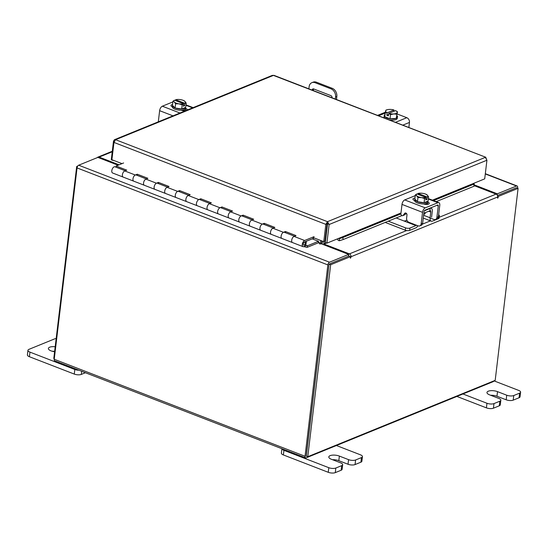<?xml version="1.0" encoding="UTF-8"?>
<svg xmlns="http://www.w3.org/2000/svg" width="548" height="548" viewBox="0 0 548 548"><rect width="100%" height="100%" fill="white"/><g stroke="black" fill="none" stroke-linecap="round" stroke-linejoin="round"><path stroke-width="0.82" d="M462.944 393.971L486.96 403.26A5.048 1.897 6.8 0 0 493.988 403.588L499.838 401.205A5.048 1.897 6.8 0 0 500.831 400.252A5.048 1.897 6.8 0 0 498.824 398.423L489.617 394.868A6.644 2.5 -173.2 0 1 486.966 392.471A6.644 2.5 -173.2 0 1 490.741 390.69A6.644 2.5 -173.2 0 1 497.522 391.642L506.729 395.204A5.048 1.897 6.8 0 0 513.757 395.533L519.607 393.149A5.048 1.897 6.8 0 0 520.6 392.197A5.048 1.897 6.8 0 0 518.593 390.375L494.063 380.887M513.757 395.533L513.209 400.136L519.059 397.752L519.607 393.149M493.988 403.588L493.44 408.192L499.29 405.801L499.838 401.205M456.888 396.437L486.412 407.856L486.96 403.26M493.44 408.192A5.048 1.897 -173.2 0 1 486.412 407.856M520.6 392.197L520.052 396.793A5.048 1.897 -173.2 0 1 519.059 397.752M513.209 400.136A5.048 1.897 -173.2 0 1 506.181 399.8L506.729 395.204M490.638 395.266A6.644 2.5 -173.2 0 1 496.974 396.245L506.181 399.8M500.831 400.252L500.283 404.849A5.048 1.897 -173.2 0 1 499.29 405.801M316.395 82.193L315.127 82.707A6.644 5.09 -112.2 0 0 311.887 82.666L313.155 82.152A6.644 5.09 67.8 0 1 316.395 82.193L332.266 88.331A6.644 5.09 67.8 0 1 336.828 96.489L336.465 99.517M335.314 99.072L335.561 97.003A6.644 5.09 -112.2 0 0 330.999 88.844L332.266 88.331M315.127 82.707L330.999 88.844M308.86 88.844L309.106 86.776A6.644 5.09 -112.2 0 1 311.887 82.666M313.6 88.927A1.651 1.26 -112.2 0 0 313.449 89.44L313.312 90.564M313.449 89.44L312.161 90.119M312.182 89.961A1.651 1.26 67.8 0 1 312.874 88.94A1.651 1.26 67.8 0 1 313.675 88.947L330.903 95.612A1.651 1.26 67.8 0 1 332.033 97.633L332.013 97.797M396.944 116.012A6.644 2.5 -173.2 0 1 397.423 117.121L397.279 118.347A6.644 2.5 -173.2 0 1 388.922 119.807M397.423 117.121A6.644 2.5 -173.2 0 1 396.183 118.354M396.046 118.409A6.644 2.5 -173.2 0 1 390.162 118.772M389.929 118.738A6.644 2.5 -173.2 0 1 386.874 117.943A6.644 2.5 -173.2 0 1 384.806 116.751M385.073 118.313A6.644 2.5 -173.2 0 1 384.08 116.772L384.223 115.546A6.644 2.5 -173.2 0 1 384.949 114.587M384.703 116.649A6.644 2.5 -173.2 0 1 384.223 115.546M396.17 118.402L397.458 111.785L396.17 118.402L390.039 118.779A6.713 2.528 6.8 0 0 390.039 118.779L390.532 114.601L388.71 113.45L388.416 115.875L386.833 115.265L387.121 112.833L385.196 112.539L384.696 116.71L390.032 118.779L390.539 114.607L393.937 113.929L396.67 114.231M384.696 116.71L385.676 110.73L385.977 110.093L387.45 109.669A5.823 2.192 -173.2 0 1 388.82 109.449L389.375 109.415A5.823 2.192 -173.2 0 1 393.998 109.99L393.889 111.299M395.704 110.669L395.67 110.648A5.823 2.192 -173.2 0 1 397.149 112.422M395.629 110.628L397.451 111.785A6.713 2.528 -173.2 0 1 397.458 111.785M385.676 110.73A5.823 2.192 -173.2 0 1 387.45 109.669M388.71 113.45L395.588 110.607A5.823 2.192 -173.2 0 1 395.67 110.648M386.833 115.265L388.58 114.553M393.998 109.99L387.121 112.833M397.081 112.648A5.823 2.192 -173.2 0 1 393.937 113.929M393.382 113.963A5.823 2.192 -173.2 0 1 388.758 113.388M387.176 112.772A5.823 2.192 -173.2 0 1 385.607 110.956M396.978 115.806A3.733 1.404 -173.2 0 1 397.574 116.703A3.733 1.404 -173.2 0 1 397.43 117.019M390.382 120.039L390.183 120.122A3.733 1.404 -173.2 0 1 389.957 120.204M384.038 117.916A3.733 1.404 -173.2 0 1 384.237 117.82L384.436 117.738M397.19 113.984L406.815 117.704A3.857 2.952 67.8 0 1 409.459 122.437L408.856 127.513M187.224 110.052A3.733 1.404 -173.2 0 0 187.293 109.833A3.733 1.404 -173.2 0 0 185.806 108.483L185.539 108.381A6.644 2.5 -173.2 0 1 184.231 109.641A6.644 2.5 -173.2 0 1 176.716 109.73A6.644 2.5 -173.2 0 1 172.346 106.805A3.733 1.404 -173.2 0 1 170.969 105.497A3.733 1.404 -173.2 0 1 171.702 104.791A3.733 1.404 -173.2 0 1 172.558 104.565M185.635 107.381A6.644 2.5 -173.2 0 1 184.381 108.415A6.644 2.5 -173.2 0 1 181.806 108.942M181.58 108.949A6.644 2.5 -173.2 0 1 175.23 108.018M175.038 107.942A6.644 2.5 -173.2 0 1 172.49 105.579A6.644 2.5 -173.2 0 1 172.517 105.449M182.08 110.127A3.452 1.302 -173.2 0 1 182.094 110.326A3.452 1.302 -173.2 0 1 182.032 110.511M185.71 107.346L186.21 103.175L185.71 107.346L181.724 108.97A6.713 2.528 6.8 0 0 181.724 108.97L182.217 104.798L181.724 108.97L175.093 107.997L175.593 103.825L174.216 101.928L172.963 101.222L172.462 105.394L175.093 107.997M172.963 101.216A6.713 2.528 6.8 0 0 172.963 101.222L174.483 100.195L183.614 103.73L182.224 104.798L178.662 103.791L175.593 103.825M175.497 100.592L175.675 99.715A5.823 2.192 -173.2 0 1 175.716 99.702A5.823 2.192 -173.2 0 1 180.025 99.565L180.621 99.654A5.823 2.192 -173.2 0 1 183.936 100.681A5.823 2.192 -173.2 0 1 184.834 101.277L186.21 103.168L184.861 103.312L184.573 105.743L183.381 106.223L183.676 103.798M183.58 100.565L184.834 101.277M174.216 101.928A5.823 2.192 -173.2 0 1 174.483 100.195M178.662 103.791A5.823 2.192 -173.2 0 1 174.449 102.168M175.6 99.729L184.861 103.312M183.491 105.326L184.573 105.743M185.073 101.517A5.823 2.192 -173.2 0 1 184.799 103.25M183.614 103.73A5.823 2.192 -173.2 0 1 179.258 103.88M185.347 110.812A3.733 1.404 -173.2 0 1 181.367 110.292L181.093 110.189M158.304 121.834L159.632 110.682A3.857 2.007 -68.9 0 1 162.352 106.202L172.88 101.907M183.272 109.936L185.443 110.771M423.714 214.412A5.302 1.993 6.8 0 0 424.186 214.247A5.302 1.993 6.8 0 0 425.227 213.247L425.303 212.638M396.163 217.946L404.123 221.029L406.404 220.57A2.391 1.247 111.1 0 0 406.774 219.871M388.251 221.173L405.527 227.852A3.192 1.199 6.8 0 0 409.966 228.057L409.685 230.386L415.699 227.934A4.918 2.562 111.1 0 0 417.912 225.783M416.514 225.242A2.391 1.247 -68.9 0 1 415.973 225.612L404.123 221.029M409.966 228.057L415.973 225.612M409.685 230.386A3.192 1.199 -173.2 0 1 405.246 230.174L405.527 227.852M385.196 222.419L405.246 230.174M438.441 216.453L438.749 216.33A3.192 1.199 6.8 0 0 439.373 215.727A3.192 1.199 6.8 0 0 438.64 214.823M423.611 215.275L430.07 217.768L430.762 212.021L428.735 211.24M430.07 217.768A4.918 2.562 111.1 0 0 431.228 221.166A4.918 2.562 111.1 0 0 432.461 221.104L438.469 218.652L438.749 216.33M423.857 213.227L430.043 210.706L430.002 208.261A4.651 2.425 111.1 0 1 431.173 208.199A4.651 2.425 111.1 0 1 432.262 211.412L431.577 217.159M430.07 210.514A2.124 1.11 -68.9 0 1 430.262 210.555A2.124 1.11 -68.9 0 1 430.762 212.021M439.373 215.727L439.099 218.049A3.192 1.199 -173.2 0 1 438.469 218.652M430.324 208.384L424.344 210.816M423.467 203.918A3.733 1.404 -173.2 0 0 428.55 204.116A3.733 1.404 -173.2 0 0 429.283 203.411A3.733 1.404 -173.2 0 0 427.906 202.109A6.644 2.5 -173.2 0 1 426.597 203.363A6.644 2.5 -173.2 0 1 419.083 203.459A6.644 2.5 -173.2 0 1 414.713 200.534L414.857 199.308A6.644 2.5 -173.2 0 1 414.884 199.171M428.002 201.109A6.644 2.5 -173.2 0 1 426.748 202.144A6.644 2.5 -173.2 0 1 424.173 202.664M423.953 202.678A6.644 2.5 -173.2 0 1 417.597 201.739M417.412 201.671A6.644 2.5 -173.2 0 1 414.857 199.308M424.447 203.849A3.452 1.302 -173.2 0 1 424.46 204.048A3.452 1.302 -173.2 0 1 424.426 204.192M428.077 201.075A6.713 2.528 6.8 0 0 428.077 201.068L428.577 196.903L428.077 201.068L424.09 202.698A6.713 2.528 6.8 0 0 424.09 202.698L424.584 198.527L424.09 202.698L417.46 201.726L414.829 199.123L415.329 194.944L416.85 193.924L425.981 197.458A5.823 2.192 -173.2 0 1 421.624 197.609L417.96 197.547L417.46 201.726M427.44 195.239A5.823 2.192 -173.2 0 1 427.166 196.972L428.577 196.903A6.713 2.528 6.8 0 0 428.577 196.896L427.44 195.239L425.947 194.293M427.228 197.04L426.94 199.465L425.748 199.952L426.043 197.52L424.59 198.527L421.624 197.609M415.329 194.944L416.583 195.657L417.96 197.547M417.864 194.321L418.042 193.437M427.2 195.006A5.823 2.192 -173.2 0 0 426.303 194.41A5.823 2.192 -173.2 0 0 422.988 193.376L422.392 193.293A5.823 2.192 -173.2 0 0 418.083 193.43L417.966 193.458M425.858 199.054L426.94 199.465M427.166 196.972L418.035 193.444A5.823 2.192 -173.2 0 1 418.083 193.43M421.028 197.52A5.823 2.192 -173.2 0 1 416.816 195.896M416.583 195.657A5.823 2.192 -173.2 0 1 416.85 193.924M405.952 213.069L404.677 214.72L403.177 215.337A1.596 1.219 67.8 0 1 402.766 215.652A1.596 1.219 67.8 0 1 401.992 215.645A1.596 1.219 67.8 0 1 400.896 213.686L401.999 204.404A3.857 2.007 -68.9 0 1 404.719 199.924L425.248 207.863A3.857 2.007 111.1 0 0 422.535 212.343L421.159 223.837L422.666 223.228L424.036 211.734A1.329 0.692 -68.9 0 1 424.974 210.192L437.626 205.034A1.329 0.692 -68.9 0 1 437.955 205.014A1.329 0.692 -68.9 0 1 438.27 205.932L436.9 217.426L438.4 216.816L439.77 205.322A3.857 2.007 111.1 0 0 438.866 202.664A3.857 2.007 111.1 0 0 437.9 202.712L425.248 207.863M404.677 214.72A1.596 1.219 67.8 0 1 404.273 215.042L402.766 215.652M438.4 216.816A3.322 2.548 67.8 0 1 437.009 218.871L435.502 219.481A3.322 2.548 -112.2 0 1 433.886 219.46L430.05 217.981M435.502 219.481A3.322 2.548 -112.2 0 0 436.9 217.426M422.666 223.228A3.322 2.548 67.8 0 1 421.275 225.283L419.768 225.892A3.322 2.548 -112.2 0 0 421.159 223.837M415.247 195.636L404.719 199.924M414.439 200.424A3.733 1.404 -173.2 0 1 412.952 199.082A3.733 1.404 -173.2 0 1 414.952 198.095M403.177 215.337L404.698 213.35A1.596 1.219 67.8 0 1 405.109 213.028A1.596 1.219 67.8 0 1 406.445 213.425A1.596 1.219 67.8 0 1 406.986 215.001L406.602 218.207A3.322 2.548 -112.2 0 0 408.883 222.289L418.151 225.872A3.322 2.548 -112.2 0 0 419.768 225.892M425.645 203.657L427.488 204.377M112.854 160.386L111.271 159.776L113.491 141.131L114.217 141.411M486.453 158.92L485.35 157.351L486.932 160.222L484.706 178.86L432.42 200.164M114.457 139.699L272.288 75.384L274.027 75.371L485.925 157.317L273.431 75.398L115.587 139.713L114.457 139.699L113.491 141.131M121.999 163.633L111.902 159.728L113.97 142.432L115.587 139.713L327.499 221.666L329.122 224.522L327.286 223.488L327.499 221.666L325.834 224.365L327.019 223.885L324.95 241.182L323.772 241.661L312.483 237.298M327.286 223.488L327.019 223.885M113.97 142.432L325.834 224.365L323.772 241.661M486.932 160.222L329.122 224.522L326.896 243.161L338.76 238.332L339.102 238.77L342.664 237.613L343.26 239.503L339.705 240.661L339.102 238.77M327.54 223.906L325.313 242.552L326.896 243.161M337.308 238.921A2.329 1.788 -112.2 0 0 339.705 240.661M439.188 217.296L496.077 194.115L474.739 185.868L474.184 186.156L473.588 184.272L474.136 183.977L473.184 184.135L472.849 183.696M474.184 186.156L436.208 201.63M406.65 213.679L404.951 214.364M401.91 215.611L343.26 239.503M473.588 184.272L433.523 200.595M400.883 213.891L342.664 237.613M320.854 240.531L320.539 243.175L318.367 242.332M321.929 240.949L321.724 242.696A2.329 1.212 111.1 0 1 321.409 243.846M474.458 184.971L497.337 193.821L516.517 186.005A2.329 1.212 111.1 0 1 517.1 185.978L485.323 173.689M330.663 264.725L329.081 264.115L348.864 256.053L350.446 256.67L330.663 264.725L307.771 456.717L495.193 380.353L518.086 188.361L516.504 187.752L497.44 195.52L516.387 187.827M497.337 193.821L497.194 195.054M118.108 165.222L97.866 157.399L78.693 165.208A2.329 1.212 -68.9 0 0 77.049 167.921L54.231 359.276A2.329 1.212 -68.9 0 0 54.773 360.885L305.592 457.875A2.329 1.212 111.1 0 0 306.174 457.847L493.186 381.648A2.329 1.212 111.1 0 0 494.145 380.778M305.592 457.875A2.329 1.212 111.1 0 1 305.044 456.272L327.862 264.917A2.329 1.212 111.1 0 1 329.506 262.204L348.686 254.388L321.292 243.798L319.683 244.024M312.23 238.859L318.498 241.278L318.313 242.812L320.299 243.579L319.703 243.819M329.286 264.033L348.466 256.217L348.686 254.388M517.1 185.978A2.329 1.212 111.1 0 1 517.648 187.587L517.579 188.163M306.311 456.025L329.047 264.431M320.299 243.579L320.539 243.175M322.306 244.189A2.329 1.788 -112.2 0 1 322.19 243.031L322.416 241.141M325.896 242.771L323.772 243.641L324.019 241.565M350.446 256.67L350.412 258.238L351.001 256.745A2.329 1.788 -112.2 0 0 349.398 253.882L324.005 244.066L326.553 243.031M349.398 256.265L348.555 255.471M497.646 196.163L498.303 196.424L518.086 188.361M329.081 264.115L306.188 456.107L307.771 456.717M496.077 194.115A2.329 1.788 67.8 0 1 497.673 196.979L497.68 198.239L498.303 196.424M323.772 243.641L324.005 244.066M327.06 223.735A3.322 1.247 6.8 0 0 327.499 223.694M327.348 225.509A3.322 1.247 -173.2 0 1 326.814 225.564M119.094 164.818L99.133 157.098A2.329 1.788 -112.2 0 0 97.996 157.084A2.329 1.788 -112.2 0 0 97.359 157.605M77.364 166.77L76.686 166.51L77.734 166.085M54.3 358.693L53.793 358.502L76.686 166.51M281.932 448.73A5.048 1.897 6.8 0 0 283.939 450.346L328.807 467.697A5.048 1.897 6.8 0 0 335.835 468.033L341.685 465.649A5.048 1.897 6.8 0 0 342.678 464.69A5.048 1.897 6.8 0 0 340.671 462.868L331.458 459.306A6.644 2.5 -173.2 0 1 328.814 456.909A6.644 2.5 -173.2 0 1 332.588 455.135A6.644 2.5 -173.2 0 1 339.37 456.087L348.576 459.649A5.048 1.897 6.8 0 0 355.604 459.978L361.454 457.594A5.048 1.897 6.8 0 0 362.447 456.635A5.048 1.897 6.8 0 0 360.44 454.813L336.424 445.524M355.604 459.978L355.056 464.574L360.906 462.19L361.454 457.594M335.835 468.033L335.287 472.629L341.137 470.246L341.685 465.649M283.939 450.346L283.391 454.95L328.259 472.301L328.807 467.697M335.287 472.629A5.048 1.897 -173.2 0 1 328.259 472.301M283.391 454.95A5.048 1.897 -173.2 0 1 281.377 453.121L281.905 448.716M362.447 456.635L361.899 461.231A5.048 1.897 -173.2 0 1 360.906 462.19M355.056 464.574A5.048 1.897 -173.2 0 1 348.028 464.245L348.576 459.649M332.485 459.704A6.644 2.5 -173.2 0 1 338.822 460.683L348.028 464.245M342.678 464.69L342.13 469.287A5.048 1.897 -173.2 0 1 341.137 470.246M55.19 346.754A6.644 2.5 6.8 0 0 48.382 348.459A6.644 2.5 6.8 0 0 51.026 350.857A6.644 2.5 6.8 0 0 54.601 351.72M56.17 338.548A5.048 1.897 6.8 0 0 54.56 338.911L28.941 349.35A5.048 1.897 6.8 0 0 27.948 350.309A5.048 1.897 6.8 0 0 29.955 352.131L74.829 369.482A5.048 1.897 6.8 0 0 78.967 370.236M81.679 371.284L81.303 374.414L85.42 372.736M29.955 352.131L29.407 356.727L74.281 374.079L74.829 369.482M54.642 351.35A6.644 2.5 6.8 0 0 52.218 351.247M81.303 374.414A5.048 1.897 -173.2 0 1 74.281 374.079M29.407 356.727A5.048 1.897 -173.2 0 1 27.4 354.905L27.948 350.309M282.076 238.517A3.322 1.733 -68.9 0 1 281.898 238.469A3.322 1.733 -68.9 0 1 281.364 235.085A3.322 1.733 -68.9 0 1 284.296 232.27L294.502 236.222M294.879 236.366A3.322 1.733 111.1 0 0 291.947 239.175A3.322 1.733 111.1 0 0 292.481 242.565A3.322 1.733 111.1 0 0 292.659 242.613M260.916 230.338A3.322 1.733 -68.9 0 1 260.732 230.283A3.322 1.733 -68.9 0 1 260.197 226.899A3.322 1.733 -68.9 0 1 263.129 224.091L273.336 228.036M273.712 228.18A3.322 1.733 111.1 0 0 270.781 230.989A3.322 1.733 111.1 0 0 271.315 234.38A3.322 1.733 111.1 0 0 271.493 234.428M239.75 222.152A3.322 1.733 -68.9 0 1 239.572 222.104A3.322 1.733 -68.9 0 1 239.031 218.714A3.322 1.733 -68.9 0 1 241.963 215.905L252.176 219.851M252.546 219.995A3.322 1.733 111.1 0 0 249.614 222.803A3.322 1.733 111.1 0 0 250.148 226.194A3.322 1.733 111.1 0 0 250.333 226.242M218.584 213.967A3.322 1.733 -68.9 0 1 218.405 213.919A3.322 1.733 -68.9 0 1 217.871 210.528A3.322 1.733 -68.9 0 1 220.803 207.719L231.009 211.665M231.386 211.809A3.322 1.733 111.1 0 0 228.454 214.624A3.322 1.733 111.1 0 0 228.989 218.008A3.322 1.733 111.1 0 0 229.167 218.056M197.417 205.781A3.322 1.733 -68.9 0 1 197.239 205.733A3.322 1.733 -68.9 0 1 196.705 202.342A3.322 1.733 -68.9 0 1 199.636 199.534L209.843 203.479M210.22 203.623A3.322 1.733 111.1 0 0 207.288 206.438A3.322 1.733 111.1 0 0 207.822 209.822A3.322 1.733 111.1 0 0 208 209.87M176.251 197.595A3.322 1.733 -68.9 0 1 176.072 197.547A3.322 1.733 -68.9 0 1 175.538 194.156A3.322 1.733 -68.9 0 1 178.47 191.348L188.676 195.294M189.053 195.444A3.322 1.733 111.1 0 0 186.121 198.253A3.322 1.733 111.1 0 0 186.656 201.637A3.322 1.733 111.1 0 0 186.834 201.691M155.091 189.409A3.322 1.733 -68.9 0 1 154.906 189.361A3.322 1.733 -68.9 0 1 154.372 185.978A3.322 1.733 -68.9 0 1 157.303 183.162L167.517 187.115M167.887 187.258A3.322 1.733 111.1 0 0 164.955 190.067A3.322 1.733 111.1 0 0 165.489 193.458A3.322 1.733 111.1 0 0 165.674 193.506M133.924 181.224A3.322 1.733 -68.9 0 1 133.746 181.176A3.322 1.733 -68.9 0 1 133.212 177.792A3.322 1.733 -68.9 0 1 136.144 174.976L146.35 178.929M146.727 179.073A3.322 1.733 111.1 0 0 143.795 181.881A3.322 1.733 111.1 0 0 144.329 185.272A3.322 1.733 111.1 0 0 144.508 185.32M125.184 170.743L114.977 166.798A3.322 1.733 111.1 0 0 112.045 169.606A3.322 1.733 111.1 0 0 112.58 172.99A3.322 1.733 111.1 0 0 112.758 173.045M125.561 170.887A3.322 1.733 111.1 0 0 122.629 173.695A3.322 1.733 111.1 0 0 123.163 177.086A3.322 1.733 111.1 0 0 123.341 177.134M305.277 245.34L307.544 245.744L318.498 241.278M303.941 246.593L306.969 247.326A2.007 1.048 111.1 0 0 307.366 247.271L318.313 242.812M304.976 246.99L305.483 245.422M314.244 237.976A2.007 1.048 -68.9 0 1 313.936 238.161L304.441 242.031A1.665 0.863 111.1 0 0 303.27 243.963A1.665 0.863 111.1 0 0 303.661 245.107A1.665 0.863 111.1 0 0 305.25 243.154A1.665 0.863 111.1 0 0 305.215 242.469L306.168 241.38A3.322 1.733 111.1 0 1 306.236 242.75A3.322 1.733 111.1 0 1 303.065 246.655A3.322 1.733 111.1 0 1 302.284 244.36A3.322 1.733 111.1 0 1 304.626 240.504L314.114 236.633M304.291 242.106L305.215 242.469M291.7 240.271A3.322 1.733 -68.9 0 1 294.043 236.407L296.023 235.599L285.44 231.509L283.46 232.318A3.322 1.733 111.1 0 0 281.117 236.181A3.322 1.733 111.1 0 0 281.898 238.469L292.481 242.565A3.322 1.733 -68.9 0 1 291.7 240.271M270.541 232.085A3.322 1.733 -68.9 0 1 272.877 228.221L274.856 227.42L264.273 223.324L262.293 224.132A3.322 1.733 111.1 0 0 259.958 227.995A3.322 1.733 111.1 0 0 260.732 230.283L271.315 234.38A3.322 1.733 -68.9 0 1 270.541 232.085M249.374 223.899A3.322 1.733 -68.9 0 1 251.717 220.036L253.69 219.234L243.107 215.138L241.134 215.946A3.322 1.733 111.1 0 0 238.791 219.81A3.322 1.733 111.1 0 0 239.572 222.104L250.148 226.194A3.322 1.733 -68.9 0 1 249.374 223.899M228.208 215.713A3.322 1.733 -68.9 0 1 230.55 211.857L232.523 211.049L221.947 206.952L219.967 207.761A3.322 1.733 111.1 0 0 217.625 211.624A3.322 1.733 111.1 0 0 218.405 213.919L228.989 218.008A3.322 1.733 -68.9 0 1 228.208 215.713M207.041 207.534A3.322 1.733 -68.9 0 1 209.384 203.671L211.364 202.863L200.78 198.773L198.801 199.575A3.322 1.733 111.1 0 0 196.458 203.438A3.322 1.733 111.1 0 0 197.239 205.733L207.822 209.822A3.322 1.733 -68.9 0 1 207.041 207.534M185.875 199.349A3.322 1.733 -68.9 0 1 188.217 195.485L190.197 194.677L179.614 190.588L177.634 191.389A3.322 1.733 111.1 0 0 175.298 195.252A3.322 1.733 111.1 0 0 176.072 197.547L186.656 201.637A3.322 1.733 -68.9 0 1 185.875 199.349M164.715 191.163A3.322 1.733 -68.9 0 1 167.058 187.3L169.031 186.491L158.447 182.402L156.475 183.21A3.322 1.733 111.1 0 0 154.132 187.067A3.322 1.733 111.1 0 0 154.906 189.361L165.489 193.458A3.322 1.733 -68.9 0 1 164.715 191.163M143.549 182.977A3.322 1.733 -68.9 0 1 145.891 179.114L147.864 178.306L137.281 174.216L135.308 175.024A3.322 1.733 111.1 0 0 132.965 178.888A3.322 1.733 111.1 0 0 133.746 181.176L144.329 185.272A3.322 1.733 -68.9 0 1 143.549 182.977M112.58 172.99L123.163 177.086A3.322 1.733 -68.9 0 1 122.382 174.791A3.322 1.733 -68.9 0 1 124.725 170.928L126.704 170.127L116.121 166.03L123.629 162.968M115.984 167.181L116.121 166.03M137.144 175.367L137.281 174.216M158.31 183.553L158.447 182.402M179.477 191.738L179.614 190.588M200.643 199.924L200.78 198.773M221.803 208.11L221.947 206.952M242.97 216.296L243.107 215.138M264.136 224.475L264.273 223.324M285.303 232.66L285.44 231.509M497.522 391.642L496.974 396.245M336.828 96.489L335.561 97.003M385.121 113.1L378.531 115.786M395.464 122.334L406.815 117.704M409.459 122.437L402.78 125.163M162.352 106.202L179.956 113.011M192.608 107.853L185.957 105.284M172.997 115.847L159.632 110.682M185.806 108.483L185.539 110.73M438.27 205.932L436.804 205.37M437.9 202.712L428.324 199.006M404.698 213.35L405.63 212.973M422.535 212.343L401.999 204.404M427.735 202.555L427.522 204.37M327.499 221.666L485.35 157.351M400.978 212.973L338.76 238.332M339.137 238.764L400.903 213.597M433.16 200.452L473.225 184.128M485.295 173.935L516.517 186.005M329.506 262.204L78.693 165.208M327.862 264.917L77.049 167.921M305.044 456.272L54.231 359.276M349.398 253.882L406.671 230.544M417.754 226.029L418.145 225.872M422.419 224.132L430.666 220.769M497.673 196.979L351.001 256.745M497.618 197.444L498.159 197.65M350.35 257.45L350.891 257.656M112.224 151.769L99.133 157.098M339.37 456.087L338.822 460.683M306.969 247.326L307.476 245.751L305.496 244.983M307.544 245.744L305.517 244.956M294.043 236.407L304.626 240.504M272.877 228.221L283.46 232.318M251.717 220.036L262.293 224.132M230.55 211.857L241.134 215.946M209.384 203.671L219.967 207.761M188.217 195.485L198.801 199.575M167.058 187.3L177.634 191.389M145.891 179.114L156.475 183.21M124.725 170.928L135.308 175.024M377.538 115.402L385.258 112.258M185.539 108.381L185.662 107.367M172.346 106.805L172.49 105.579M181.943 110.491L181.984 110.134M186.005 104.874L193.143 107.634M431.173 208.199L430.495 207.939M423.275 218.09L431.228 221.166M427.906 202.102L428.029 201.095M428.372 198.602L438.866 202.664M474.739 185.861L474.136 183.977M112.285 151.262L97.996 157.084M292.481 242.565L303.065 246.655M271.315 234.38L281.898 238.469M250.148 226.194L260.732 230.283M228.989 218.008L239.572 222.104M207.822 209.822L218.405 213.919M186.656 201.637L197.239 205.733M165.489 193.458L176.072 197.547M144.329 185.272L154.906 189.361M123.163 177.086L133.746 181.176"/></g></svg>
